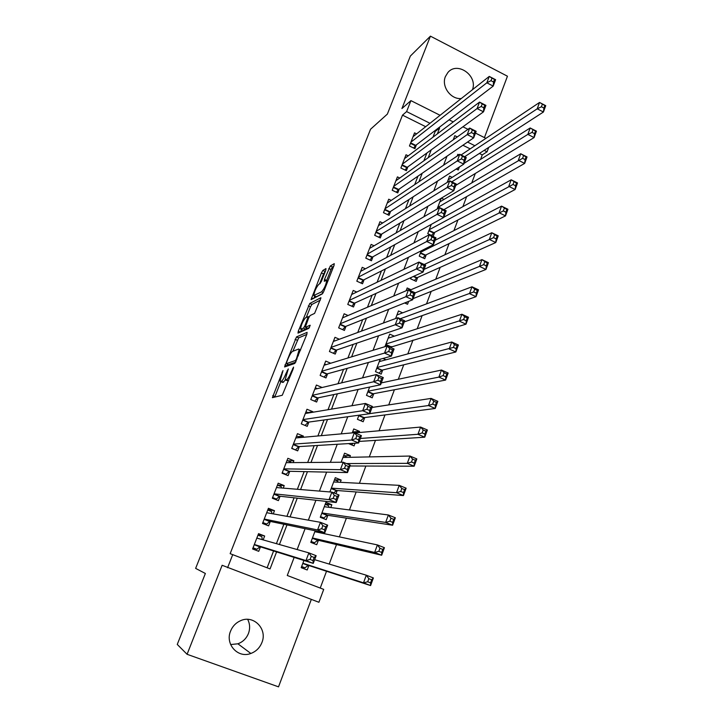 <?xml version="1.0" encoding="UTF-8"?>
<svg xmlns="http://www.w3.org/2000/svg" width="723" height="723" viewBox="0 0 723 723"><rect width="100%" height="100%" fill="white"/><g stroke="black" fill="none" stroke-linecap="round" stroke-linejoin="round"><path stroke-width="1.08" d="M283 370.556L272.39 397.668L282.268 395.255L293.33 368.531L293.547 367.076L291.279 371.92C289.417 376.367 287.844 378.969 286.561 379.738L285.214 379.584L288.287 368.938L285.956 373.601C284.13 377.975 282.594 380.533 281.346 381.274L280.063 381.129L283 370.556M472.49 89.67C477.903 75.526 457.198 61.012 447.862 72.535L445.413 76.557C441.129 86.371 450.818 99.711 461.31 98.518M247.664 619.358C249.968 623.822 250.23 628.531 248.45 633.465C246.389 638.49 242.874 641.934 237.894 643.795L230.628 644.555M230.565 631.116C224.871 644.202 238.012 658.617 250.845 653.465C256.069 651.495 259.756 647.853 261.907 642.548C267.718 629.019 253.52 614.478 240.488 620.732C235.852 622.819 232.544 626.281 230.565 631.116M325.748 270.357L325.974 268.594L322.856 270.456L321.41 272.933L311.062 299.638L322.295 293.909L323.805 291.36L334.044 265.431L334.243 263.642L330.294 266.001L324.491 279.44L324.266 281.247L326.724 280.425C326.046 284.781 324.329 288.594 321.563 291.857L313.782 295.508C314.433 291.297 316.114 287.564 318.798 284.329L320.009 283.642L321.473 281.157L325.748 270.357M425.684 126.697L402.503 115.138L406.606 111.595L410.908 100.624L440.09 115.3M294.153 557.406L287.266 575.481L323.714 589.39L318.906 602.277L222.133 565.278L187.085 654.297L177.262 644.437L205.368 573.484L195.635 568.377L370.556 129.236L387.365 114.089L410.348 56.069L430.429 36.15L401.925 108.549L410.908 100.624M227.582 567.727L232.716 554.649L270.059 568.911L276.593 551.911M402.503 115.138L230.149 553.664L232.716 554.649M296.493 336.909L284.582 366.95L294.83 363.443L306.832 334.342L307.103 332.363L296.493 336.909L298.671 337.858L292.887 351.261M300.307 332.101L298.283 331.215L309.76 303.47L320.768 297.768M307.51 328.197L305.287 327.185L308.64 318.021L310.113 315.535L314.595 313.393L320.958 297.876M305.458 327.293L310.068 325.233M298.283 331.215L297.993 333.122L308.838 328.359L310.203 325.314M484.437 137.596L507.447 76.213L430.429 36.15M187.085 654.297L278.527 686.85L311.315 599.412M456.222 169.001L458.255 170.004L459.403 166.95M431.269 224.392L427.763 233.656L433.231 236.249L434.713 232.336M421.265 250.8L419.241 256.15L424.744 258.726L426.236 254.776M411.152 277.487L410.637 278.834L416.186 281.392L417.686 277.415M404.672 302.964L407.546 304.266L408.631 301.383M391.134 347.718L391.577 346.534M380.181 359.232L375.472 371.64L381.166 374.125L382.72 369.995M369.634 387.058L366.48 395.364L372.209 397.831L373.782 393.664M358.97 415.183L357.415 419.304L363.172 421.753L364.763 417.551M359.096 432.553L359.539 431.378L353.764 431.911M348.558 443.597L354.053 445.892L355.074 443.199M349.742 457.316L350.384 455.607L344.211 455.77M340.298 482.313L341.157 480.063L334.505 479.765M335.978 493.764L337.198 490.519M330.773 507.546L331.83 504.735L325.332 503.958M331.83 504.735L325.937 502.368L320.28 517.297L326.2 519.656L327.844 515.291M315.174 530.772L310.782 542.367L316.737 544.699L318.4 540.298M321.148 533.023L321.5 532.092M263.154 539.9L264.663 536.014L258.554 533.646L252.589 548.965L258.726 551.324L260.461 546.85M273.249 513.881L274.487 510.691L268.423 508.296L262.512 523.479L268.604 525.856L270.321 521.428M283.244 488.115L284.22 485.603L278.192 483.19L272.336 498.219L278.391 500.632L280.09 496.24M293.14 462.593L293.854 460.75L287.871 458.31L282.078 473.204L288.088 475.635L289.769 471.288M302.946 437.316L303.407 436.123L297.469 433.664L291.721 448.423L297.686 450.872L299.358 446.561M312.661 412.273L312.878 411.73L306.977 409.245L301.283 423.868L307.212 426.344L308.866 422.069M322.133 387.501L316.394 385.043L310.754 399.539L316.638 402.033L318.283 397.804M330.7 363.235L325.721 361.075L320.135 375.427L325.983 377.948L327.609 373.755M339.358 339.25L334.966 337.316L329.426 351.541L335.237 354.08L336.855 349.923M348.052 315.526L344.13 313.773L338.644 327.871L344.41 330.429L346.01 326.308M356.746 292.047L353.213 290.447L347.772 304.419L353.502 306.995L355.083 302.91M365.431 268.802L362.214 267.329L356.819 281.175L362.512 283.768L364.085 279.72M374.08 245.784L371.125 244.41L365.784 258.138L371.441 260.75L372.996 256.737M382.684 222.982L379.964 221.708L374.677 235.309L380.298 237.93L381.834 233.963M391.242 200.398L388.73 199.196L383.479 212.679L389.064 215.318L390.592 211.387M399.756 178.021L397.415 176.882L392.209 190.248L397.758 192.914L399.277 189.01M408.215 155.843L406.019 154.767L400.867 168.016L406.38 170.7L407.88 166.832M230.149 553.664L267.112 567.781L273.592 550.962M276.403 543.66L283.877 524.256M286.932 516.33L294.071 497.804M297.352 489.272L304.157 471.613M307.673 462.485L314.153 445.675M317.885 435.969L324.04 419.982M327.998 409.715L333.845 394.541M338.012 383.714L343.552 369.354M347.926 357.975L353.158 344.392M357.749 332.481L362.684 319.674M367.474 307.239L372.11 295.192M377.099 282.241L381.455 270.935M386.642 257.487L390.709 246.905M396.087 232.96L399.882 223.1M405.44 208.676L408.965 199.521M414.704 184.618L417.966 176.159M423.886 160.786L426.886 153.005M432.978 137.18L435.192 131.432L434.424 131.053M416.611 133.872L414.55 132.851L409.444 145.983L414.921 148.676L416.403 144.844M320.235 588.061L326.516 571.26M329.209 564.067L336.502 544.573M339.376 536.873L346.389 518.138M349.444 509.95L356.177 491.965M359.412 483.298L365.874 466.037M369.29 456.909L375.472 440.37M379.06 430.772L384.979 414.939M388.739 404.898L394.406 389.76M398.328 379.268L403.732 364.817M407.817 353.89L412.969 340.108M417.216 328.757L422.124 315.635M426.525 303.868L431.197 291.387M435.752 279.214L440.18 267.365M444.88 254.794L449.082 243.57M453.927 230.601L457.903 219.991M462.892 206.642L466.642 196.629M471.767 182.91L475.3 173.484M480.569 159.385L482.25 154.894L479.367 153.457M470.176 148.875L462.91 145.251M303.922 560.47L301.193 567.663L307.194 569.977L308.875 565.54M341.157 480.063L335.3 477.668L329.887 491.947M350.384 455.607L344.573 453.194L341.139 462.241M359.539 431.378L353.755 428.947L352.273 432.878M386.028 359.792L382.982 358.454M394.333 336.186L389.688 334.116L384.934 346.679M402.657 312.833L398.472 310.944L395.589 318.563M410.989 289.715L407.176 287.971L406.127 290.754M441.175 198.256L437.072 209.083M444.012 199.421L441.364 198.147M452.164 177.37L449.57 176.096L447.176 182.431M458.942 154.858L457.831 154.306L457.171 156.051M488.703 147.42L487.058 151.812L484.157 150.357M482.25 154.894L487.058 151.812M449.1 119.828L453.24 121.916M462.928 126.787L467.953 129.318M475.472 133.095L485.919 138.346M437.361 133.882L439.584 128.079L438.816 127.7M429.986 123.29L406.606 111.595M279.43 544.518L286.977 524.898M290.059 516.891L297.261 498.156M300.578 489.543L307.447 471.685M310.989 462.467L317.524 445.467M321.301 435.662L327.51 419.512M331.505 409.128L337.397 393.8M341.608 382.865L347.185 368.341M351.604 356.855L356.882 343.136M361.509 331.098L366.489 318.165M371.315 305.603L375.996 293.43M381.03 280.352L385.422 268.929M390.646 255.346L394.749 244.663M400.171 230.583L403.994 220.632M409.598 206.055L413.158 196.819M418.942 181.771L422.223 173.231M428.197 157.713L431.215 149.851M287.266 575.481L323.714 589.39M457.288 136.927L454.812 135.689L453.231 139.828M446.995 156.195L443.561 165.206M437.514 181.084L433.8 190.836M427.935 206.227L423.931 216.737M418.265 231.613L413.963 242.901M408.495 257.261L403.895 269.336M398.626 283.163L393.719 296.041M388.658 309.336L383.443 323.027M378.59 335.77L373.05 350.303M368.414 362.476L362.548 377.867M358.129 389.462L351.938 405.72M347.745 416.728L341.22 433.872M337.252 444.274L330.375 462.322M326.651 472.11L319.421 491.089M315.933 500.244L308.341 520.162M305.097 528.676L297.144 549.552M474.884 145.73L467.555 142.06M267.112 567.781L270.059 568.911M435.192 131.432L439.584 128.079M264.663 536.014L258.292 534.315M274.487 510.691L267.908 509.598M284.22 485.603L277.442 485.115L281.247 486.66L281.518 487.98M293.854 460.75L287.926 460.831M303.407 436.123L298.003 436.638M312.878 411.73L307.799 412.58M282.35 382.295L280.524 381.518M285.522 380.009L282.747 382.458M287.546 380.777L285.712 379.991M288.486 380.804L287.971 380.949M280.84 381.654L274.74 397.09M306.796 334.424L298.671 337.858M287.745 364.247L287.004 366.118M286.624 362.277L286.398 363.669L295.427 360.506L296.466 358.771L299.25 349.408L298.707 349.019L292.454 351.432C291.188 352.273 289.661 354.83 287.881 359.105L286.624 362.277M288.504 364.573L286.398 363.669M295.788 362.133L288.604 364.618M300.515 332.02L301.5 329.516M306.326 317.352L310.474 306.868L308.323 305.91M320.343 300.126L311.92 304.428L310.474 306.868M307.673 328.269L309.489 327.474M305.594 317.704C302.91 320.867 301.229 324.636 300.551 329.01L303.443 328.197L304.898 325.739L308.242 316.62L305.594 317.704M302.756 330.068L301.003 329.29M306.615 327.799L305.648 329.164L303.181 330.248M315.951 296.52L314.261 295.761M322.765 293.384L316.43 296.737M333.71 266.272L332.481 266.995L330.989 269.534L326.706 280.361M325.422 271.17L323.543 273.9L319.584 283.877M314.785 295.996L313.845 298.355M301.572 566.66L304.979 567.799L308.341 565.359L370.592 585.567L363.506 582.828L366.299 575.201L314.641 559.692M301.627 566.516L304.979 567.799M368.829 578.689L366.299 575.201L373.375 577.948L370.592 585.567L370.556 582.855L371.667 579.792L368.829 578.689L367.709 581.753L370.556 582.855M302.874 563.226L363.506 582.828L367.709 581.753M373.375 577.948L371.667 579.792M262.268 539.647L261.834 536.656L257.966 535.156M252.96 548.007L256.918 549.299L253.041 547.808M310.086 559.43L313.005 560.56L314.171 557.478L311.252 556.339L310.086 559.43L305.974 560.578L308.884 552.878L316.15 555.707L313.249 563.389L305.974 560.578L254.333 544.491L260 546.715L256.918 549.299M256.819 538.102L308.884 552.878L311.252 556.339M313.005 560.56L313.249 563.389L260 546.715M314.171 557.478L316.15 555.707M310.962 541.898L314.451 542.756L317.858 540.171L381.672 555.228L374.641 552.453L377.397 544.916L314.948 531.712M311.125 541.455L314.451 542.756M319.792 532.734L319.512 531.676M379.946 548.287L377.397 544.916L384.419 547.7L381.672 555.228L381.663 552.426L382.765 549.408L379.946 548.287L378.843 551.315L381.663 552.426M312.444 537.957L374.641 552.453L378.843 551.315M384.419 547.7L382.765 549.408M320.551 517.406L323.832 517.939L327.284 515.21L392.616 525.232L385.648 522.422L388.378 514.966L324.293 506.715M320.533 516.629L323.832 517.939M325.205 504.302L328.495 505.621L329.001 507.32M390.944 518.219L388.378 514.966L395.336 517.776L392.616 525.232L392.643 522.34L393.737 519.349L390.944 518.219L389.851 521.211L392.643 522.34M321.934 512.932L385.648 522.422L389.851 521.211M395.336 517.776L393.737 519.349M334.487 479.81L337.749 481.147L338.102 482.205M401.816 488.486L400.741 491.441L403.515 492.589L404.591 489.625L401.816 488.486L399.232 485.341L406.136 488.188L403.443 495.562L396.529 492.715L399.232 485.341L333.665 481.97M333.719 492.851L336.629 490.474L403.443 495.562L403.515 492.589M331.333 488.133L396.529 492.715L400.741 491.441M406.136 488.188L404.591 489.625M343.678 455.544L347.103 457.37M412.58 459.078L411.504 462.006L414.261 463.154L415.327 460.235L412.58 459.078L409.968 456.05L416.819 458.924L414.152 466.208L407.293 463.344L409.968 456.05L342.955 457.46M349.968 465.983L414.152 466.208L414.261 463.154M346.398 463.551L407.293 463.344L411.504 462.006M416.819 458.924L415.327 460.235M271.956 513.655L271.586 511.541L267.745 510.022M262.63 523.163L266.724 524.067L262.865 522.557M321.69 528.721L324.582 529.86L325.739 526.814L322.847 525.666L321.69 528.721L317.578 529.932L320.452 522.322L327.655 525.178L324.79 532.779L317.578 529.932L264.238 519.042M266.805 512.734L320.452 522.322L322.847 525.666M324.582 529.86L324.79 532.779L269.851 521.328L266.724 524.067M325.739 526.814L327.655 525.178M273.592 498.725L276.43 499.069L272.598 497.551M333.167 498.346L336.041 499.503L337.171 496.493L334.306 495.327L333.167 498.346L329.046 499.629L331.893 492.11L339.033 495.002L336.204 502.512L329.046 499.629L274.053 493.827M276.484 487.564L331.893 492.11L334.306 495.327M336.041 499.503L336.204 502.512L279.611 496.186L276.43 499.069M337.171 496.493L339.033 495.002M290.962 462.612L290.818 462.015L287.031 460.47M284.69 474.261L286.046 474.306L282.241 472.77M344.51 468.323L347.356 469.489L348.486 466.507L345.639 465.341L344.51 468.323L340.388 469.67L343.199 462.232L350.284 465.151L347.483 472.58L340.388 469.67L283.768 468.856M286.191 462.648L343.199 462.232L345.639 465.341M347.356 469.489L347.483 472.58L289.272 471.279L286.046 474.306M348.486 466.507L350.284 465.151M300.235 437.56L296.547 436.032M295.074 449.796L291.803 448.224M355.734 438.626L358.554 439.81L359.665 436.864L356.846 435.68L355.734 438.626L351.604 440.036L354.387 432.688L361.41 435.635L358.644 442.982L351.604 440.036L293.402 444.112M295.797 437.957L354.387 432.688L356.846 435.68M358.554 439.81L358.644 442.982L298.852 446.597L295.58 449.769M359.665 436.864L361.41 435.635M352.788 431.504L355.96 432.833M423.217 429.995L422.16 432.887L424.889 434.053L425.937 431.161L423.217 429.995L420.587 427.067L427.383 429.977L424.744 437.189L417.939 434.288L420.587 427.067L354.957 432.923M359.232 441.419L424.744 437.189L424.889 434.053M351.505 444.826L353.149 443.316M360.343 438.463L417.939 434.288L422.16 432.887M427.383 429.977L425.937 431.161M308.649 412.941L305.974 411.812M366.832 409.263L369.634 410.465L370.727 407.546L367.935 406.344L366.832 409.263L362.693 410.736L365.449 403.461L372.417 406.453L369.679 413.719L362.693 410.736L302.946 419.593M305.314 413.502L365.449 403.461L367.935 406.344M369.634 410.465L369.679 413.719L308.341 422.142L305.043 425.44M370.727 407.546L372.417 406.453M433.737 401.22L432.688 404.085L435.4 405.26L436.439 402.404L433.737 401.22L431.089 398.409L437.831 401.346L435.228 408.477L428.477 405.54L431.089 398.409L372.038 407.456M360.75 420.723L364.148 417.623L435.228 408.477L435.4 405.26M369.706 413.628L428.477 405.54L432.688 404.085M437.831 401.346L436.439 402.404M317.28 388.658L315.309 387.826M377.804 380.226L380.578 381.437L381.672 378.545L378.897 377.343L377.804 380.226L373.664 381.762L376.385 374.568L383.298 377.578L380.587 384.763L373.664 381.762L312.399 395.3M314.749 389.263L376.385 374.568L378.897 377.343M380.578 381.437L380.587 384.763L317.74 397.912L314.577 401.157M381.672 378.545L383.298 377.578M444.148 372.761L443.109 375.589L445.793 376.782L446.832 373.954L444.148 372.761L441.482 370.049L448.17 373.014L445.594 380.072L438.888 377.108L441.482 370.049L381.292 382.91M369.896 396.828L373.158 393.782L445.594 380.072L445.793 376.782M368.061 391.197L438.888 377.108L443.109 375.589M448.17 373.014L446.832 373.954M326.001 364.672L324.564 364.049M388.658 351.505L391.414 352.725L392.49 349.869L389.733 348.649L388.658 351.505L384.509 353.095L387.212 345.983L394.071 349.019L391.387 356.132L384.509 353.095L321.762 371.233M324.094 365.251L387.212 345.983L389.733 348.649M391.414 352.725L391.387 356.132L327.058 373.908L324.012 377.099M392.49 349.869L394.071 349.019M379.638 360.65L380.858 361.193M454.442 344.609L453.42 347.411L456.086 348.613L457.108 345.811L454.442 344.609L451.758 341.997L458.391 344.998L455.851 351.974L449.2 348.983L451.758 341.997L379.268 361.617M378.951 373.158L382.087 370.149L455.851 351.974L456.086 348.613M377.035 367.51L453.42 347.411M458.391 344.998L457.108 345.811M334.767 340.94L333.737 340.479M399.394 323.091L402.124 324.329L403.19 321.5L400.461 320.271L399.394 323.091L395.246 324.744L397.912 317.704L404.717 320.777L402.06 327.808L395.246 324.744L331.053 347.383M333.357 341.455L397.912 317.704L400.461 320.271M402.124 324.329L402.06 327.808L336.285 350.113L333.357 353.258M403.19 321.5L404.717 320.777M388.432 337.451L389.272 337.831M464.627 316.755L463.615 319.53L466.263 320.741L467.275 317.966L464.627 316.755L461.925 314.252L468.513 317.27L465.992 324.175L459.394 321.157L461.925 314.252L388.143 338.192M390.239 347.329L465.992 324.175L466.263 320.741M385.937 344.031L463.615 319.53M468.513 317.27L467.275 317.966M343.542 317.451L342.829 317.135M410.013 294.993L412.725 296.231L413.773 293.439L411.062 292.2L410.013 294.993L405.865 296.701L408.495 289.742L415.246 292.833L412.625 299.792L405.865 296.701L340.244 323.75M342.53 317.876L408.495 289.742L411.062 292.2M412.725 296.231L412.625 299.792L345.431 326.543L342.612 329.634M413.773 293.439L415.246 292.833M397.144 314.46L397.677 314.704M474.704 289.2L473.701 291.938L476.33 293.167L477.334 290.42L474.704 289.2L471.992 286.796L478.527 289.842L476.032 296.665L469.48 293.628L471.992 286.796L396.945 314.984M404.293 321.907L476.032 296.665L476.33 293.167M400.262 318.771L473.701 291.938M478.527 289.842L477.334 290.42M352.291 294.198L351.83 293.99M420.515 267.194L423.208 268.45L424.247 265.684L421.554 264.428L420.515 267.194L416.367 268.956L418.969 262.069L425.675 265.196L423.072 272.074L416.367 268.956L349.363 300.334M351.631 294.514L418.969 262.069L421.554 264.428M423.208 268.45L423.072 272.074L354.496 303.181L351.785 306.218M424.247 265.684L425.675 265.196M484.681 261.934L483.687 264.645L486.29 265.883L487.284 263.172L481.943 259.62L488.432 262.693L485.964 269.453L479.466 266.389L481.943 259.62L409.67 290.275M413.059 298.644L485.964 269.453L486.29 265.883M405.594 303.38L406.787 302.124M415.237 292.86L483.687 264.645M488.432 262.693L487.284 263.172M430.908 239.693L433.574 240.958L434.604 238.229L431.938 236.963L430.908 239.693L426.751 241.509L429.335 234.695L435.978 237.849L433.411 244.654L426.751 241.509L358.391 277.126M360.641 271.36L429.335 234.695L431.938 236.963M433.574 240.958L433.411 244.654L363.479 280.027L360.858 283.009M434.604 238.229L435.978 237.849M494.55 234.957L493.565 237.641L496.15 238.888L497.126 236.204L491.794 232.743L498.228 235.843L495.788 242.53L489.344 239.44L491.794 232.743L424.211 264.51M414.315 280.533L417.008 277.713L495.788 242.53L496.15 238.888M424.094 269.372L493.565 237.641M498.228 235.843L497.126 236.204M441.184 212.49L443.841 213.764L444.853 211.053L442.205 209.778L441.184 212.49L437.035 214.36L439.584 207.618L446.181 210.791L443.642 217.524L437.035 214.36L367.347 254.125M369.57 248.405L439.584 207.618L442.205 209.778M443.841 213.764L443.642 217.524L372.381 257.081L369.86 260.018M444.853 211.053L446.181 210.791M451.36 185.567L453.99 186.85L454.993 184.175L452.372 182.892L451.36 185.567L447.203 187.492L449.733 180.822L456.276 184.022L453.764 190.682L447.203 187.492L376.222 231.333M378.427 225.666L449.733 180.822L452.372 182.892M453.99 186.85L453.764 190.682L381.211 234.342L378.771 237.216M454.993 184.175L456.276 184.022M461.419 158.933L464.03 160.226L465.034 157.578L462.422 156.285L461.419 158.933L457.27 160.913L459.765 154.306L466.263 157.533L463.777 164.121L457.27 160.913L385.016 208.739M387.203 203.118L459.765 154.306L462.422 156.285M464.03 160.226L463.777 164.121L389.959 211.794L387.6 214.623M465.034 157.578L466.263 157.533M504.311 208.26L503.335 210.917L505.901 212.173L506.877 209.516L501.545 206.136L507.935 209.263L505.513 215.879L499.114 212.761L501.545 206.136L435.056 240.307M422.946 257.885L425.549 255.111L505.513 215.879L505.901 212.173M420.732 252.2L503.335 210.917M507.935 209.263L506.877 209.516M513.972 181.844L513.005 184.473L515.553 185.739L516.511 183.109L511.188 179.81L517.532 182.955L515.138 189.507L508.784 186.371L511.188 179.81L443.732 217.289M431.495 235.427L434.008 232.716L515.138 189.507L515.553 185.739M429.245 229.742L513.005 184.473M517.532 182.955L516.511 183.109M523.533 155.707L522.584 158.31L525.106 159.575L526.055 156.972L520.732 153.764L527.031 156.927L524.663 163.407L518.355 160.253L520.732 153.764L439.774 201.952M443.859 209.67L524.663 163.407L525.106 159.575M437.677 207.483L522.584 158.31M527.031 156.927L526.055 156.972M471.378 132.58L473.972 133.882L474.957 131.261L472.372 129.959L471.378 132.58L467.221 134.605L469.697 128.07L476.15 131.315L473.682 137.84L467.221 134.605L393.728 186.344M395.897 180.777L469.697 128.07L472.372 129.959M473.972 133.882L473.682 137.84L398.626 189.453L396.34 192.228M474.957 131.261L476.15 131.315M532.996 129.833L532.056 132.408L534.559 133.683L535.499 131.107L530.185 127.971L536.43 131.161L534.089 137.578L527.835 134.397L530.185 127.971L448.115 179.937M455.752 185.413L534.089 137.578L534.559 133.683M451.794 181.825L527.835 134.397L532.056 132.408M536.43 131.161L535.499 131.107M481.238 106.498L483.804 107.808L484.781 105.215L482.214 103.904L481.238 106.498L477.081 108.567L479.53 102.106L485.928 105.377L483.488 111.83L477.081 108.567L402.368 164.148M404.519 158.626L479.53 102.106L482.214 103.904M483.804 107.808L483.488 111.83L407.221 167.311L405.016 170.032M484.781 105.215L485.928 105.377M542.358 104.22L541.428 106.769L543.922 108.061L544.853 105.513L539.539 102.449L545.738 105.666L543.425 112.011L537.207 108.812L539.539 102.449L461.084 154.966M464.067 163.362L543.425 112.011L543.922 108.061M456.701 169.236L457.713 168.043M464.654 156.728L537.207 108.812L541.428 106.769M545.738 105.666L544.853 105.513M490.989 80.687L493.538 82.006L494.505 79.44L491.956 78.12L490.989 80.687L486.832 82.811L489.254 76.412L495.607 79.702L493.194 86.091L486.832 82.811L410.935 142.142M413.068 136.674L489.254 76.412L491.956 78.12M493.538 82.006L493.194 86.091L415.734 145.35L413.601 148.025M494.505 79.44L495.607 79.702M282.585 372.462L282.015 372.218M293.122 369.055L292.508 368.793M287.754 370.791L287.167 370.538M283.579 382.223L281.346 381.274M286.543 373.854L285.956 373.601M288.567 380.596L286.561 379.738M291.893 372.182L291.279 371.92M274.957 396.511L272.743 395.589M287.085 365.892L284.898 364.952M297.243 340.262L295.065 339.313M296.34 360.894L295.427 360.506M297.081 359.042L296.466 358.771M298.373 355.761L297.759 355.499M311.92 304.428L309.76 303.47M305.648 329.164L303.443 328.197M305.504 326.01L304.898 325.739M308.387 318.671L307.799 318.418M323.226 292.607L321.563 291.857M326.154 280.19L324.491 279.44M330.989 269.534L328.802 268.54M332.481 266.995L330.294 266.001M313.222 298.689L311.496 297.912M323.543 273.9L321.41 272.933M324.989 271.432L322.856 270.456M308.025 565.467L302.792 563.443M308.341 565.359L302.865 563.253M256.864 537.975L258.201 538.499M254.243 544.717L259.72 546.832M317.533 540.289L312.336 538.255M317.858 540.171L312.417 538.039M326.959 515.345L321.798 513.285M327.284 515.21L321.889 513.05M336.294 490.637L331.17 488.558M336.629 490.474L331.27 488.305M264.211 519.114L269.851 521.328M264.121 519.331L269.562 521.464M273.999 493.945L279.611 496.186M273.909 494.189L279.313 496.34M283.705 469.019L289.272 471.279M283.606 469.272L288.974 471.45M293.321 444.32L298.852 446.597M293.213 444.591L298.545 446.787M302.847 419.846L308.341 422.142M302.729 420.135L308.025 422.349M363.805 417.84L358.78 415.698M364.148 417.623L358.897 415.391M312.282 395.598L317.74 397.912M312.164 395.906L317.424 398.138M372.806 394.008L367.817 391.857M373.158 393.782L367.935 391.532M321.636 371.568L327.058 373.908M321.509 371.902L326.733 374.153M381.726 370.393L376.764 368.224M382.087 370.149L376.9 367.88M330.899 347.763L336.285 350.113M330.773 348.106L335.96 350.375M390.574 346.995L385.639 344.808M390.935 346.733L385.775 344.446M340.081 324.166L345.431 326.543M339.946 324.528L345.097 326.814M349.182 300.786L354.496 303.181M349.037 301.166L354.162 303.47M358.201 277.623L363.479 280.027M358.048 278.012L363.136 280.334M416.629 278.021L413.33 276.493M417.008 277.713L413.854 276.258M367.139 254.659L372.381 257.081M366.986 255.065L372.038 257.406M375.996 231.893L381.211 234.342M375.833 232.327L380.858 234.677M384.781 209.336L389.959 211.794M384.609 209.778L389.598 212.155M425.16 255.436L420.361 253.186M425.549 255.111L420.524 252.761M433.619 233.05L428.847 230.782M434.008 232.716L429.019 230.339M438.138 208.459L437.442 208.116M393.484 186.977L398.626 189.453M393.303 187.438L398.265 189.824M402.105 164.817L407.221 167.311M401.925 165.296L406.85 167.691M410.655 142.847L415.734 145.35M410.465 143.335L415.364 145.748M250.845 653.465L237.894 643.795M300.641 350.013L299.25 349.408M309.101 316.999L308.242 316.62M327.908 280.958L326.724 280.425M256.846 538.039L257.596 538.328"/></g></svg>
